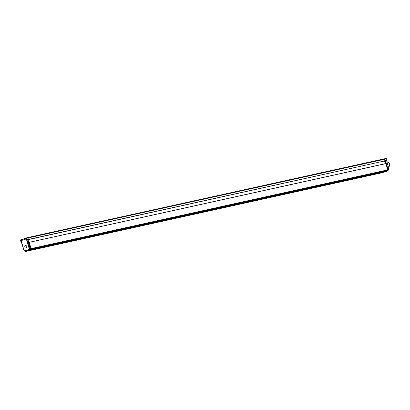<?xml version="1.0" encoding="UTF-8"?>
<svg xmlns="http://www.w3.org/2000/svg" width="410" height="410" viewBox="0 0 410 410"><rect width="100%" height="100%" fill="white"/><g stroke="black" fill="none" stroke-linecap="round" stroke-linejoin="round"><path stroke-width="0.61" d="M382.289 172.702L25.666 251.458L30.535 249.844L30.15 249.331L30.448 248.578M386.994 170.037L386.784 170.57L387.168 171.083L382.299 172.697L25.666 251.458L25.476 250.966M25.697 250.93L29.397 249.818L30.073 248.316L27.562 239.476L28.485 242.746L28.997 242.479L30.776 248.588L30.268 248.455L30.996 248.655L387.634 169.899L31.037 248.624M387.681 169.791L385.887 163.631L29.136 242.351M29.228 242.346L385.887 163.631M28.331 239.619L385.01 160.869L28.413 239.594M385.057 160.761L384.601 159.198L27.967 237.954L27.608 237.58L26.491 237.933L26.968 238.225L27.229 239.158L26.614 239.906L29.064 248.342L29.945 248.286L29.397 249.818M385.723 163.585L384.303 158.844L384.601 159.198L386.563 158.819L386.835 159.736M27.613 237.58L384.303 158.844L27.603 237.585L26.506 237.928L26.67 238.261M28.131 239.63L28.418 239.507L27.967 237.954L28.418 239.507L27.762 239.496L27.839 239.04L27.895 239.589L28.075 239.296M28.833 242.474L28.013 239.645L28.833 242.474M31.042 248.552L29.253 242.387M24.692 250.72L24.164 250.361M21.156 240.634L20.782 239.824L21.797 239.537M382.699 172.42L387.66 170.944L388.106 169.853L387.706 169.889L385.795 163.313L385.543 163.626M387.706 169.889L387.245 171.057L387.681 170.929L387.265 171.037M382.581 172.615L387.245 171.057M382.222 172.723L387.681 170.929M385.369 160.402L388.137 169.807L387.67 170.775M385.395 160.264L388.106 169.822L387.706 169.924M27.993 239.143L26.942 239.24L26.67 238.307L27.947 237.918L386.553 158.824L386.153 158.532L384.303 158.844M385.354 160.341L386.814 159.936L386.594 158.813L386.092 158.506L384.252 158.824L386.061 158.532M385.39 160.3L386.609 160.11M388.367 167.3L386.563 160.156L385.415 160.443M387.855 170.539L388.203 170.293M387.896 170.442L388.706 168.915L387.927 169.099M387.962 169.217L388.7 169.043L388.275 167.444M388.475 166.993A2.634 2.096 -102.5 0 0 389.5 165.855A2.634 2.096 -102.5 0 0 389.192 163.052A2.634 2.096 -102.5 0 0 387.009 161.965M26.655 238.312L26.542 238.845L20.966 240.696L20.905 239.835L26.414 238.005M30.53 249.844L25.666 251.453M387.173 170.929L30.54 249.685L30.14 249.388L30.437 248.568M30.95 248.644L28.997 242.479L29.259 242.402L31.042 248.547L30.76 248.67M26.968 238.225L27.947 237.918L27.67 237.605M26.476 237.938L26.455 238.538M20.879 240.388L20.782 239.824L20.551 240.291M26.768 246.466A1.286 1.025 -102.5 0 0 25.528 245.534A1.286 1.025 -102.5 0 0 24.82 247.112A1.286 1.025 -102.5 0 0 26.081 248.04A1.286 1.025 -102.5 0 0 26.768 246.466M20.802 240.25L20.531 240.311M20.577 240.327L20.772 241.295L21.248 241.48L20.592 240.321M25.461 251.033L25.415 251.499L30.263 249.736M28.485 242.746L30.073 248.316M25.83 250.905L29.325 249.746L25.061 250.828L25.902 250.976M21.433 241.639L23.883 250.069M21.146 241.295L23.847 250.095L25.066 250.976L25.809 250.91M30.079 248.122L29.064 248.342L28.541 249.675L25.061 250.828L23.959 250.197L21.469 241.613M28.541 249.675L28.818 249.757L28.541 249.675M27.849 239.553L385.01 160.869M29.535 249.68L28.818 249.757L29.356 248.281L26.901 239.824L27.578 239.63M20.767 240.219L20.92 239.829M387.168 171.083L30.535 249.844M386.82 170.688L30.125 249.69M386.784 170.57L30.15 249.331M386.835 159.864L386.548 160.377L388.449 167.065M386.891 171.201L386.369 171.472A1.737 1.384 -102.5 0 0 386.871 171.211M385.472 160.643L386.512 160.382M388.28 167.454L388.736 169.017L388.08 170.468M384.565 160.966L385.349 163.667M384.477 160.981L385.267 163.687L384.493 160.981M26.717 239.45L26.614 239.906M30.263 248.393L29.72 249.357L30.043 249.772L25.317 251.289L25.661 251.458M25.333 251.279L25.435 250.992M30.263 248.445L29.828 249.388L30.14 249.326M385.805 163.57L29.171 242.325L28.731 242.797M25.046 250.94L23.888 250.095M21.228 241.475L20.772 241.295L20.5 240.368L20.767 239.829M27.562 239.476L26.952 239.594L27.562 239.476M27.675 239.66L28.726 242.684M24.287 250.664L24.205 250.392M26.44 238.41L26.517 237.882L26.942 238.184M30.996 248.655L387.634 169.899M26.737 237.815L384.242 158.824M386.369 171.472L385.338 171.713M20.797 239.778L21.745 239.527"/></g></svg>
